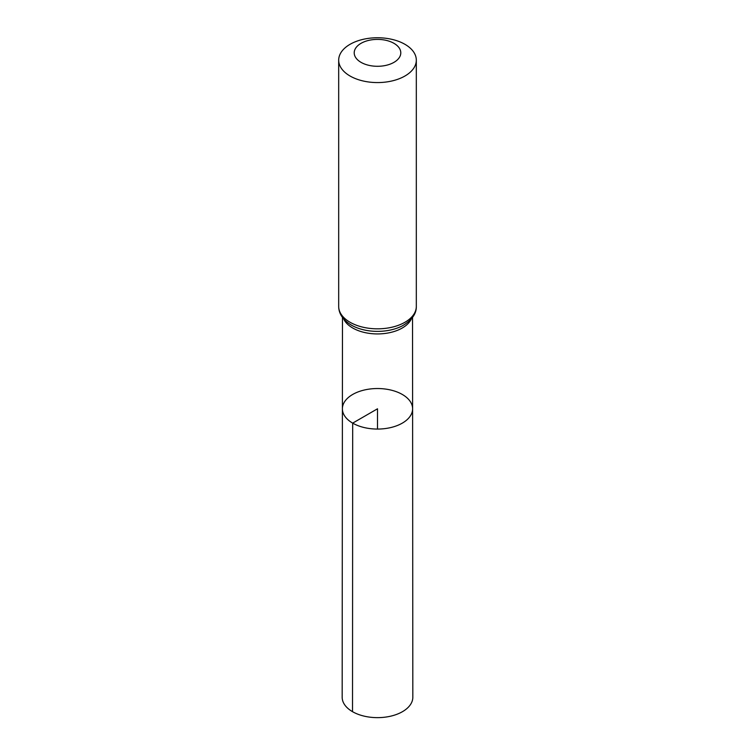 <?xml version="1.0" encoding="UTF-8"?>
<svg xmlns="http://www.w3.org/2000/svg" width="755" height="755" viewBox="0 0 755 755"><rect width="100%" height="100%" fill="white"/><g stroke="black" fill="none" stroke-linecap="round" stroke-linejoin="round"><path stroke-width="1.13" d="M352.679 423.13A35.108 20.272 180 0 1 342.392 408.785A35.108 20.272 180 0 1 377.5 388.532A35.108 20.272 180 0 1 412.607 408.785A35.108 20.272 180 0 1 390.939 427.519A35.108 20.272 180 0 1 352.679 423.13A35.108 20.272 180 0 1 342.392 408.785L342.175 697.233A35.325 20.394 180 0 0 352.519 711.672A35.325 20.394 180 0 0 391.024 716.089A35.325 20.394 180 0 0 412.825 697.233L412.607 408.785A35.108 20.272 180 0 1 390.939 427.519A35.108 20.272 180 0 1 352.679 423.13M361.032 62.354A23.292 13.448 180 0 1 371.469 39.855A23.292 13.448 180 0 1 399.999 56.323A23.292 13.448 180 0 1 361.032 62.354M350.046 76.01A38.816 22.414 180 0 1 338.684 60.164A38.816 22.414 180 0 1 377.5 37.75A38.816 22.414 180 0 1 416.316 60.164A38.816 22.414 180 0 1 392.355 80.87A38.816 22.414 180 0 1 350.046 76.01M377.5 429.066L377.5 408.795L352.679 423.13L352.519 711.672M411.352 318.903A35.032 20.225 180 0 1 386.598 333.238A35.032 20.225 180 0 1 352.727 328.01A35.032 20.225 180 0 1 343.648 318.903M416.316 60.164L416.316 306.417A38.816 22.414 180 0 1 392.355 327.123A38.816 22.414 180 0 1 350.046 322.262A38.816 22.414 180 0 1 338.684 306.417C338.75 313.759 342.968 319.997 351.339 325.103L352.311 325.65A36.929 21.319 180 0 1 351.386 325.141M416.316 306.417C416.496 313.702 411.947 320.111 402.689 325.65A36.929 21.319 180 0 1 352.311 325.65M342.468 317.43L342.392 408.785M412.532 317.43L412.607 408.785M338.684 60.164L338.684 306.417"/></g></svg>
